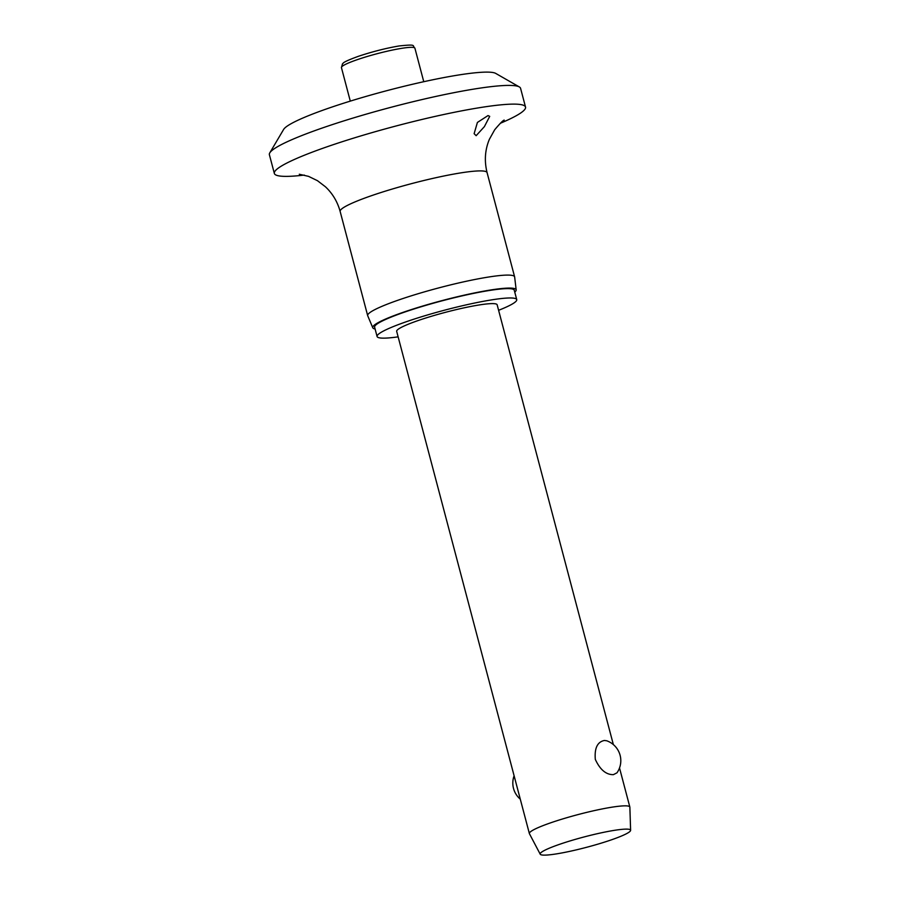 <?xml version="1.0" encoding="UTF-8"?>
<svg xmlns="http://www.w3.org/2000/svg" width="900" height="900" viewBox="0 0 900 900"><rect width="100%" height="100%" fill="white"/><g stroke="black" fill="none" stroke-linecap="round" stroke-linejoin="round"><path stroke-width="1.35" d="M304.29 175.084A129.904 14.783 -14.8 0 1 294.694 176.018A129.904 14.783 -14.8 0 1 274.343 173.43L269.392 154.721A129.904 14.783 -14.8 0 1 269.786 152.865L283.624 129.442A110.419 12.566 -14.8 0 1 363.96 97.02A110.419 12.566 -14.8 0 1 479.498 72.416A110.419 12.566 -14.8 0 1 495.72 73.406L519.322 86.929A129.904 14.783 -14.8 0 1 520.582 88.346L525.521 107.066A129.904 14.783 -14.8 0 1 500.287 123.3M269.786 152.865A129.904 14.783 -14.8 0 1 364.309 114.705A129.904 14.783 -14.8 0 1 500.22 85.77A129.904 14.783 -14.8 0 1 519.322 86.929M274.343 173.43A129.904 14.783 -14.8 0 1 362.317 135.472A129.904 14.783 -14.8 0 1 505.17 104.479A129.904 14.783 -14.8 0 1 525.521 107.066M488.025 115.571L489.713 116.37L484.38 126.641L476.145 135.686L474.131 133.684L477.405 122.445L488.025 115.571M375.109 329.006A74.171 8.438 -14.8 0 1 372.78 327.78L367.718 315.765A75.994 8.651 -14.8 0 1 367.673 315.63A75.994 8.651 -14.8 0 1 419.13 293.423A75.994 8.651 -14.8 0 1 502.706 275.299A75.994 8.651 -14.8 0 1 514.609 276.806A75.994 8.651 -14.8 0 1 514.642 276.952L516.173 289.89A74.171 8.438 -14.8 0 1 514.755 292.106M372.78 327.78A74.171 8.438 -14.8 0 1 422.415 306.135A74.171 8.438 -14.8 0 1 504.517 288.281A74.171 8.438 -14.8 0 1 516.173 289.89M398.126 336.848A72.214 8.213 -14.8 0 1 388.406 337.95A72.214 8.213 -14.8 0 1 377.089 336.51A72.214 8.213 -14.8 0 1 425.993 315.405A72.214 8.213 -14.8 0 1 505.418 298.17A72.214 8.213 -14.8 0 1 516.735 299.61A72.214 8.213 -14.8 0 1 498.6 310.309M377.089 336.51L374.614 327.15A72.214 8.213 -14.8 0 1 423.529 306.045A72.214 8.213 -14.8 0 1 502.942 288.81A72.214 8.213 -14.8 0 1 514.26 290.25L516.735 299.61M540.214 854.201L529.425 833.704A51.964 5.917 -14.8 0 1 529.369 833.558A51.964 5.917 -14.8 0 1 564.559 818.37A51.964 5.917 -14.8 0 1 621.697 805.984A51.964 5.917 -14.8 0 1 629.842 807.019A51.964 5.917 -14.8 0 1 629.865 807.165L630.607 830.317A46.766 5.321 -14.8 0 1 598.354 844.009A46.766 5.321 -14.8 0 1 547.493 855A46.766 5.321 -14.8 0 1 540.214 854.201A46.766 5.321 -14.8 0 1 571.264 840.566A46.766 5.321 -14.8 0 1 623.261 829.249A46.766 5.321 -14.8 0 1 630.607 830.317M529.369 833.558L396.675 331.335A51.964 5.917 -14.8 0 1 431.865 316.147A51.964 5.917 -14.8 0 1 489.004 303.75A51.964 5.917 -14.8 0 1 497.149 304.785L613.35 744.581M604.395 740.475L606.724 740.779A21.105 21.105 0 0 1 616.961 772.83L613.418 774.641C606.116 774.81 600.075 769.736 595.316 759.398C594.383 748.181 597.409 741.87 604.395 740.475M367.673 315.63L340.144 211.444A75.994 8.651 -14.8 0 1 391.613 189.236A75.994 8.651 -14.8 0 1 475.178 171.112A75.994 8.651 -14.8 0 1 487.08 172.62L514.609 276.806M358.088 59.389A37.991 4.32 -14.8 0 1 408.96 47.43A37.991 4.32 -14.8 0 1 414.911 48.195C411.75 45.596 417.6 44.021 399.082 45.956C386.123 48.172 372.679 51.581 358.762 56.182C340.358 62.831 343.822 63.304 342.495 63.799L341.438 67.601A37.991 4.32 -14.8 0 1 358.088 59.389M504.225 120.105C503.213 120.195 500.029 123.424 494.685 129.769L489.353 139.354C484.965 149.917 484.211 161.01 487.08 172.62M423.765 81.709L414.911 48.195M629.842 807.019L619.515 767.947M514.102 775.789A21.105 21.105 0 0 0 520.279 799.144M350.291 101.115L341.438 67.601M340.144 211.444C337.466 201.69 332.55 193.455 325.384 186.739L317.441 180.675L308.554 176.366L299.295 174.251"/></g></svg>
